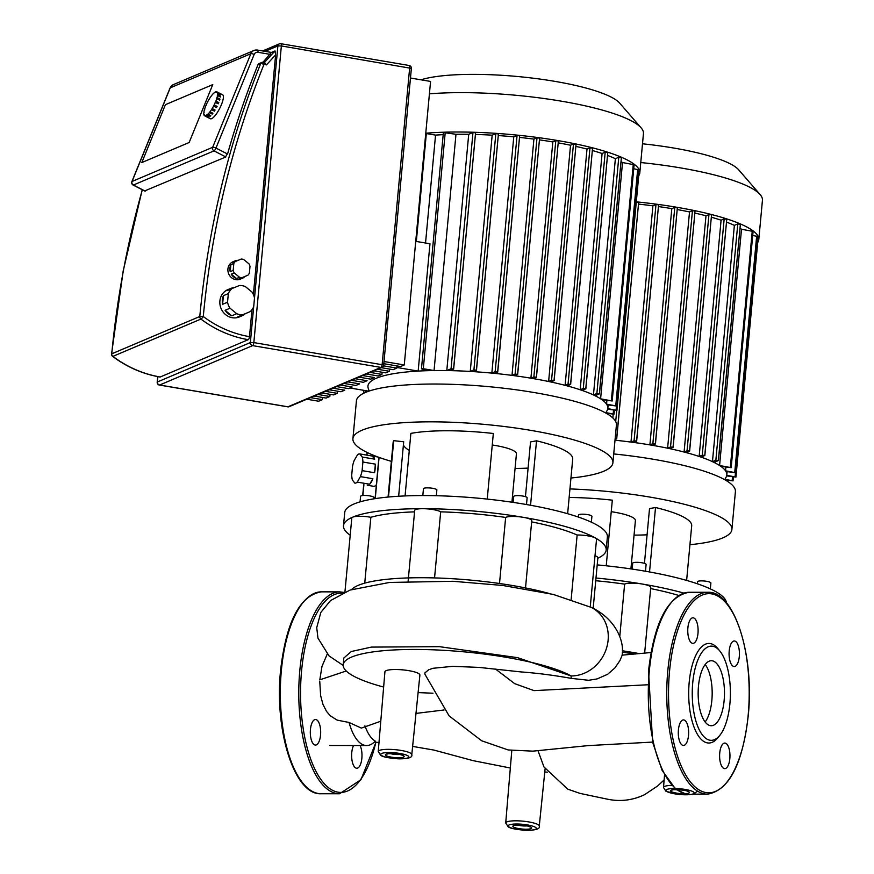 <?xml version="1.0" encoding="UTF-8"?>
<svg xmlns="http://www.w3.org/2000/svg" width="874" height="874" viewBox="0 0 874 874"><rect width="100%" height="100%" fill="white"/><g stroke="black" fill="none" stroke-linecap="round" stroke-linejoin="round"><path stroke-width="1.31" d="M425.769 133.219A130.554 26.351 5.3 0 1 557.776 140.561A130.554 26.351 5.3 0 1 639.801 172.954A130.554 26.351 5.3 0 1 638.708 175.816M429.418 93.846A130.554 26.351 5.3 0 1 561.436 101.187A130.554 26.351 5.3 0 1 641.166 127.91A130.554 26.351 5.3 0 1 643.45 133.58L639.801 172.954M641.166 127.91L619.655 103.099A106.333 21.468 -174.7 0 0 554.728 81.337A106.333 21.468 -174.7 0 0 420.984 79.807M605.748 413.009L607.201 410.321A120.459 24.319 -174.7 0 0 607.659 409.196L616.957 410.376L607.791 408.628A120.459 24.319 5.3 0 1 607.659 409.196M607.791 408.628A120.459 24.319 -174.7 0 0 607.834 408.289A120.459 24.319 -174.7 0 0 606.96 404.782L616.607 406.028L606.556 404.127A120.459 24.319 5.3 0 1 606.96 404.782M606.895 400.478L606.556 404.127A120.459 24.319 -174.7 0 0 601.76 399.604L612.193 400.98L600.602 398.817A120.459 24.319 5.3 0 1 601.76 399.604M620.999 161.624A120.459 24.319 5.3 0 1 622.517 162.553L600.602 398.817A120.459 24.319 -174.7 0 0 595.096 395.736A120.459 24.319 5.3 0 0 593.457 394.95A120.459 24.319 -174.7 0 0 582.106 390.427A120.459 24.319 5.3 0 0 580.172 389.771A120.459 24.319 -174.7 0 0 567.248 385.904A120.459 24.319 5.3 0 0 565.096 385.336A120.459 24.319 -174.7 0 0 550.948 381.993A120.459 24.319 5.3 0 0 548.621 381.501A120.459 24.319 -174.7 0 0 533.402 378.617A120.459 24.319 5.3 0 0 532.157 378.398A120.459 24.319 5.3 0 0 530.9 378.191A120.459 24.319 -174.7 0 0 514.655 375.733L517.681 374.411L515.092 374.072L512 375.383A120.459 24.319 5.3 0 1 514.655 375.733M519.506 137.415A120.459 24.319 5.3 0 1 533.916 139.119L512 375.383A120.459 24.319 -174.7 0 0 494.684 373.384L497.743 372.04L495.154 371.701L491.844 373.111A120.459 24.319 5.3 0 1 494.684 373.384M498.267 135.557A120.459 24.319 5.3 0 1 513.77 136.836L491.844 373.111A120.459 24.319 -174.7 0 0 473.304 371.625L476.494 370.226L473.916 369.888L470.256 371.439A120.459 24.319 5.3 0 1 473.304 371.625M475.412 134.443A120.459 24.319 5.3 0 1 492.171 135.175L470.256 371.439A120.459 24.319 -174.7 0 0 450.143 370.62L453.65 369.09L451.06 368.752L446.8 370.565A120.459 24.319 5.3 0 1 450.143 370.62M446.8 370.565A120.459 24.319 -174.7 0 0 434.05 370.543L455.977 134.279A120.459 24.319 5.3 0 1 468.715 134.301L446.8 370.565M430.915 370.598A120.459 24.319 5.3 0 1 434.05 370.543L423.3 368.719L421.465 368.806L422.317 369.145L430.915 370.598A120.459 24.319 -174.7 0 0 418.165 371.089A120.459 24.319 -174.7 0 0 368.194 388.154L369.123 391.06M539.433 139.873A120.459 24.319 5.3 0 1 552.827 141.927L530.9 378.191L533.872 376.934L536.461 377.273L533.402 378.617M558.213 142.855A120.459 24.319 5.3 0 1 570.536 145.237L548.621 381.501L551.549 380.266L554.127 380.594L550.948 381.993M575.857 146.384A120.459 24.319 5.3 0 1 587.011 149.072L565.096 385.336L568.056 384.079L570.646 384.418L567.248 385.904M592.343 150.514A120.459 24.319 5.3 0 1 602.088 153.496L580.172 389.771L583.275 388.449L585.853 388.788L582.106 390.427M607.506 155.419A120.459 24.319 5.3 0 1 615.383 158.686L593.457 394.95L596.876 393.508L599.466 393.846L595.096 395.736M425.54 243.016L435.547 135.109A120.459 24.319 5.3 0 1 443.194 134.662M415.729 241.344L429.975 243.77L418.165 371.089L396.883 367.473M368.784 391.181L349.939 387.98M425.736 133.471L435.547 135.109M492.171 135.175L495.831 133.624L498.42 133.962L476.417 370.117M513.77 136.836L517.069 135.437L519.659 135.776L497.656 371.942M533.916 139.119L537.007 137.808L539.597 138.147L517.605 374.312M552.827 141.927L555.798 140.67L558.377 140.998L536.385 377.164M570.536 145.237L573.464 144.002L576.053 144.33L554.05 380.496M587.011 149.072L589.972 147.815L592.561 148.154L570.569 384.32M602.088 153.496L605.19 152.185L607.78 152.524L585.777 388.69M615.383 158.686L618.792 157.244L621.381 157.582L599.378 393.737M622.517 162.553L634.109 164.716L612.193 400.98M633.737 168.758L638.523 169.753L616.607 406.028M606.141 413.227L614.04 414.178L605.955 412.615M363.77 393.224L363.857 390.339M638.02 173.773L638.872 174.112L616.957 410.376M421.465 368.806L443.391 132.542L455.977 134.279M468.715 134.301L472.976 132.487L475.565 132.826L453.573 368.981M636.294 201.839A130.554 26.351 5.3 0 1 758.785 239.651A130.554 26.351 5.3 0 1 757.703 242.513M640.773 162.542A130.554 26.351 5.3 0 1 760.151 194.607A130.554 26.351 5.3 0 1 762.445 200.266L758.785 239.651M724.732 479.706L726.185 477.018A120.459 24.319 -174.7 0 0 726.644 475.893L735.941 477.073L726.775 475.325A120.459 24.319 5.3 0 1 726.644 475.893M726.775 475.325A120.459 24.319 -174.7 0 0 726.818 474.975A120.459 24.319 -174.7 0 0 725.955 471.479L735.591 472.714L725.54 470.824A120.459 24.319 5.3 0 1 725.955 471.479M725.879 467.175L725.54 470.824A120.459 24.319 -174.7 0 0 720.744 466.301L731.177 467.677L719.586 465.514A120.459 24.319 5.3 0 1 720.744 466.301M739.994 228.311A120.459 24.319 5.3 0 1 741.502 229.25L719.586 465.514A120.459 24.319 -174.7 0 0 714.08 462.433A120.459 24.319 5.3 0 0 712.452 461.647A120.459 24.319 -174.7 0 0 701.09 457.124A120.459 24.319 5.3 0 0 699.156 456.457A120.459 24.319 -174.7 0 0 686.232 452.601A120.459 24.319 5.3 0 0 684.08 452.033A120.459 24.319 -174.7 0 0 669.932 448.69A120.459 24.319 5.3 0 0 667.605 448.198A120.459 24.319 -174.7 0 0 652.386 445.314A120.459 24.319 5.3 0 0 649.895 444.888A120.459 24.319 -174.7 0 0 633.639 442.43L636.665 441.108L634.076 440.769L630.984 442.08A120.459 24.319 5.3 0 1 633.639 442.43M638.49 204.112A120.459 24.319 5.3 0 1 652.911 205.816L630.984 442.08A120.459 24.319 -174.7 0 0 615.012 440.212M613.198 414.352L612.86 417.98M658.428 206.559A120.459 24.319 5.3 0 1 671.811 208.624L649.895 444.888L652.867 443.631L655.445 443.959L652.386 445.314M677.197 209.552A120.459 24.319 5.3 0 1 689.52 211.934L667.605 448.198L670.533 446.953L673.122 447.291L669.932 448.69M694.841 213.081A120.459 24.319 5.3 0 1 705.995 215.769L684.08 452.033L687.04 450.776L689.63 451.115L686.232 452.601M711.327 217.211A120.459 24.319 5.3 0 1 721.083 220.193L699.156 456.457L702.259 455.146L704.848 455.485L701.09 457.124M726.491 222.105A120.459 24.319 5.3 0 1 734.368 225.383L712.452 461.647L715.861 460.205L718.45 460.532L714.08 462.433M615.077 439.48L616.727 438.737L615.187 438.322M652.911 205.816L655.992 204.505L658.581 204.844L636.589 440.999M671.811 208.624L674.783 207.357L677.361 207.695L655.369 443.861M689.52 211.934L692.448 210.689L695.038 211.027L673.046 447.193M705.995 215.769L708.956 214.512L711.545 214.851L689.553 451.006M721.083 220.193L724.175 218.882L726.764 219.221L704.772 455.376M734.368 225.383L737.776 223.941L740.365 224.268L718.373 460.434M741.502 229.25L753.093 231.413L731.177 467.677M725.125 479.924L733.024 480.875L724.939 479.313M636.272 202.08L638.643 202.473L616.651 438.639M752.722 235.445L757.507 236.45L735.591 472.714M757.015 240.47L757.856 240.809L735.941 477.073M760.151 194.607L738.65 169.785A106.333 21.468 -174.7 0 0 642.51 143.795M391.366 461.363A130.554 26.351 5.3 0 1 363.54 450.58A130.554 26.351 5.3 0 1 352.921 438.65A130.554 26.351 5.3 0 1 457.801 422.513A130.554 26.351 5.3 0 1 602.295 450.842A130.554 26.351 5.3 0 1 612.914 462.772A130.554 26.351 5.3 0 1 570.951 478.023M352.921 438.65L356.428 400.849A130.554 26.351 5.3 0 1 461.308 384.713A130.554 26.351 5.3 0 1 605.802 413.041A130.554 26.351 5.3 0 1 616.421 424.972L612.914 462.772M373.853 498.857L373.974 497.568A6.73 1.355 -174.7 0 0 373.427 496.945A6.73 1.355 -174.7 0 0 365.977 495.492A6.73 1.355 -174.7 0 0 360.569 496.323L360.055 501.873M436.323 495.722L436.858 489.975A6.73 1.355 -174.7 0 0 436.312 489.364A6.73 1.355 -174.7 0 0 428.861 487.9A6.73 1.355 -174.7 0 0 423.453 488.73L422.819 495.558M526.498 504.538L527.131 497.732A6.73 1.355 -174.7 0 0 526.585 497.12A6.73 1.355 -174.7 0 0 519.134 495.656A6.73 1.355 -174.7 0 0 513.726 496.487L513.18 502.397M591.359 522.193L591.906 516.294A6.73 1.355 -174.7 0 0 591.359 515.682A6.73 1.355 -174.7 0 0 583.908 514.218A6.73 1.355 -174.7 0 0 578.501 515.048L578.315 517.058M492.259 444.997A33.649 6.795 5.3 0 1 513.683 450.744A33.649 6.795 5.3 0 1 516.425 453.825L511.935 502.211M350.201 535.227A131.898 26.624 5.3 0 1 343.493 525.678A131.898 26.624 5.3 0 1 352.746 517.146A131.898 26.624 5.3 0 1 422.776 508.69A131.898 26.624 5.3 0 1 523.308 517.332A131.898 26.624 5.3 0 1 595.434 538.002A131.898 26.624 5.3 0 1 606.174 550.052A131.898 26.624 5.3 0 1 597.827 558.202M606.174 550.052L607.386 536.92A131.898 26.624 -174.7 0 0 596.658 524.87A131.898 26.624 -174.7 0 0 450.678 496.246A131.898 26.624 -174.7 0 0 344.717 512.557L343.493 525.678M593.162 608.424L597.871 557.721A13.46 2.72 -174.7 0 0 595.008 555.733M590.256 606.895L596.538 539.225A13.46 2.72 -174.7 0 0 595.434 538.002A13.46 2.72 -174.7 0 0 577.135 535.008A118.438 23.915 -174.7 0 0 531.643 521.876M414.549 511.869A118.438 23.915 -174.7 0 0 370.849 517.288A13.46 2.72 -174.7 0 0 352.746 517.146A13.46 2.72 -174.7 0 0 351.796 518.009L344.935 592.015M525.438 588.781L531.763 520.664A13.46 2.72 -174.7 0 0 523.308 517.332A13.46 2.72 -174.7 0 0 505.642 517.43A118.438 23.915 -174.7 0 0 440.682 511.847A13.46 2.72 -174.7 0 0 422.776 508.69A13.46 2.72 -174.7 0 0 414.691 510.427L408.125 581.177M571.159 599.389L577.135 535.008M499.513 583.504L505.642 517.43M440.682 511.847L434.553 577.911M370.849 517.288L364.742 583.144M388.056 497.066L393.125 442.386A90.175 18.201 5.3 0 1 393.715 440.66L403.701 441.785L398.653 496.257M403.417 444.91A80.08 16.169 -174.7 0 0 409.294 450.405M393.715 440.66L388.493 497.022M530.551 505.259L536.527 440.813L530.529 441.927L525.449 496.651M536.527 440.813A90.175 18.201 5.3 0 1 572.71 459.047L567.641 513.726M487.233 499.098L493.329 433.482A90.175 18.201 5.3 0 0 410.867 433.395L405.066 495.929M515.07 468.431A80.08 16.169 -174.7 0 0 528.104 468.103M569.935 488.916A130.554 26.351 5.3 0 1 721.279 517.539A130.554 26.351 5.3 0 1 731.899 529.469A130.554 26.351 5.3 0 1 689.936 544.71M613.734 453.934A130.554 26.351 5.3 0 1 724.786 479.739A130.554 26.351 5.3 0 1 735.405 491.669L731.899 529.469M645.482 571.235L646.115 564.429A6.73 1.355 -174.7 0 0 645.569 563.817A6.73 1.355 -174.7 0 0 638.118 562.353A6.73 1.355 -174.7 0 0 632.71 563.184L632.164 569.094M710.344 588.879L710.89 582.991A6.73 1.355 -174.7 0 0 710.344 582.379A6.73 1.355 -174.7 0 0 702.893 580.915A6.73 1.355 -174.7 0 0 697.485 581.745L697.299 583.756M611.243 511.683A33.649 6.795 5.3 0 1 632.678 517.441A33.649 6.795 5.3 0 1 635.409 520.511L630.919 568.908M595.981 578.02A131.898 26.624 5.3 0 1 642.292 584.029A131.898 26.624 5.3 0 1 683.839 593.096M726.392 602.809A131.898 26.624 -174.7 0 0 715.642 591.567A131.898 26.624 -174.7 0 0 597.204 564.899M644.641 653.162L650.748 587.361A13.46 2.72 -174.7 0 0 642.292 584.029A13.46 2.72 -174.7 0 0 624.626 584.127A118.438 23.915 -174.7 0 0 595.729 580.729M678.737 595.456A118.438 23.915 -174.7 0 0 650.638 588.573M619.764 636.578L624.626 584.127M649.535 571.957L655.522 507.51L649.513 508.613L644.444 563.348M655.522 507.51A90.175 18.201 5.3 0 1 691.695 525.733L686.625 580.412M569.149 497.47A90.175 18.201 5.3 0 1 612.313 500.179L606.228 565.795M634.054 535.117A80.08 16.169 -174.7 0 0 647.088 534.801M228.333 293.609L227.535 302.218L222.597 304.316A14.803 13.58 -113 0 1 222.367 299.902A14.803 13.58 -113 0 1 223.394 295.707L228.333 293.609A14.803 13.58 -113 0 1 231.85 288.639L226.901 290.736A14.803 13.58 -113 0 1 230.299 288.595A14.803 13.58 -113 0 1 234.254 287.644M231.85 288.639L239.323 285.536A14.803 13.58 -113 0 1 245.332 286.563L252.007 292.058A14.803 13.58 -113 0 1 254.498 298.056L253.7 306.665A14.803 13.58 -113 0 1 250.193 311.625L237.772 316.825L250.193 311.625M245.244 313.722A14.803 13.58 -113 0 1 241.847 315.864L239.378 316.912A14.803 13.58 -113 0 1 225.623 314.651A14.803 13.58 -113 0 1 219.898 300.951A14.803 13.58 -113 0 1 227.819 289.644L230.299 288.595M233.806 263.587L233.172 270.405L230.212 271.661A9.417 8.642 -113 0 1 229.906 268.143A9.417 8.642 -113 0 1 230.845 264.844L233.806 263.587A9.417 8.642 -113 0 1 235.27 261.523L232.298 262.779A9.417 8.642 -113 0 1 234.942 260.955A9.417 8.642 -113 0 1 238.165 260.321M235.27 261.523L241.191 259.065A9.417 8.642 -113 0 1 243.682 259.491L248.97 263.85A9.417 8.642 -113 0 1 250.008 266.33L249.374 273.158A9.417 8.642 -113 0 1 247.91 275.212L239.028 278.926L247.91 275.212M244.949 276.468A9.417 8.642 -113 0 1 242.295 278.303L240.317 279.134A9.417 8.642 -113 0 1 231.566 277.703A9.417 8.642 -113 0 1 227.917 268.984A9.417 8.642 -113 0 1 232.965 261.785L234.942 260.955M236.537 278.511L231.239 274.141L234.21 272.885L239.498 277.255L236.537 278.511A9.417 8.642 -113 0 1 231.239 274.141M242.295 278.303A9.417 8.642 -113 0 1 239.028 278.926M230.212 271.661L230.845 264.844M241.989 277.67A9.417 8.642 -113 0 1 239.498 277.255M234.21 272.885A9.417 8.642 -113 0 1 233.172 270.405M241.847 315.864A14.803 13.58 -113 0 1 237.772 316.825M231.763 315.809L225.088 310.303L230.037 308.205L236.712 313.711L231.763 315.809A14.803 13.58 -113 0 1 225.088 310.303M222.597 304.316L223.394 295.707M242.71 314.727A14.803 13.58 -113 0 1 236.712 313.711M230.037 308.205A14.803 13.58 -113 0 1 227.535 302.218M212.753 84.625L189.145 142.506L141.807 162.564L165.426 104.672L212.753 84.625L189.145 142.506L141.807 162.564L165.426 104.672L212.753 84.625M410.474 78.026L430.565 81.435L404.269 364.961L384.178 361.552M383.97 363.726L400.543 366.534L404.269 364.961M397.025 365.933L396.829 368.107L383.631 365.867M381.239 367.67L393.103 369.691L396.829 368.107M389.586 369.09L389.378 371.264L377.524 369.254M373.799 370.827L385.663 372.837L389.378 371.264M382.146 372.248L381.938 374.422L370.084 372.4M366.359 373.985L378.213 375.995L381.938 374.422M358.919 377.131L370.773 379.152L374.498 377.568L362.634 375.558M351.468 380.288L363.333 382.299L367.058 380.725L355.194 378.715M344.028 383.446L355.893 385.456L359.607 383.883L347.754 381.862M336.588 386.592L348.442 388.613L352.167 387.029L340.314 385.019M329.148 389.749L341.002 391.76L344.727 390.186L332.863 388.176M337.484 391.17L337.288 393.344L325.423 391.323M321.708 392.907L333.562 394.917L337.288 393.344M330.044 394.316L329.837 396.49L317.983 394.48M314.258 396.053L326.122 398.074L329.837 396.49M322.604 397.473L322.397 399.647L310.543 397.637M306.818 399.21L318.671 401.221L322.397 399.647M271.443 52.44L275.037 50.921L275.627 54.876L253.394 294.549M251.985 309.68L249.483 336.643A2.688 0.929 99.6 0 1 248.249 339.68L160.215 376.989A2.688 0.929 99.6 0 1 160.008 377.022A2.688 0.929 99.6 0 1 159.822 376.923M249.483 336.643A111.708 102.433 -113 0 1 203.271 316.519L199.785 316.508A2.688 2.469 67 0 0 200.922 319.076A2.688 0.579 -53.1 0 0 203.271 316.519A914.783 838.767 -113 0 1 263.959 64.447A2.688 0.929 -80.4 0 0 263.413 62.207A2.688 0.929 -80.4 0 0 263.205 62.24A2.688 2.469 67 0 0 260.649 63.693A2.688 0.787 21.9 0 1 263.959 64.447L266.472 64.873L264.483 62.458M254.148 54.461A4.042 3.704 -113 0 1 257.983 52.298A2.688 0.929 -80.4 0 0 257.437 50.069A2.688 0.929 -80.4 0 0 257.229 50.091A6.73 6.173 67 0 0 253.995 50.463A6.73 6.173 67 0 0 250.86 53.696A2.688 0.798 -157.8 0 1 254.148 54.461L215.965 148.077A2.688 0.798 -157.8 0 0 212.666 147.313A2.688 2.469 67 0 0 214.01 150.874A2.688 0.721 -62.9 0 0 215.965 148.077L227.557 154.01A917.471 841.236 67 0 1 257.928 64.851A2.688 2.469 -113 0 1 259.196 63.54L261.916 62.382A2.688 2.688 0 0 1 263.413 62.207L264.713 62.436M271.333 52.484L263.074 62.174M132.979 184.775A2.688 0.721 -62.9 0 0 133.132 185.048A2.688 0.721 -62.9 0 0 133.383 185.037L214.01 150.874L225.853 156.949L144.789 190.882M227.753 153.081L225.525 156.916M206.166 105.383L206.002 105.295A13.46 3.616 117.1 0 1 207.193 102.717L207.193 102.717M207.357 102.793L207.815 101.515A13.46 3.616 117.1 0 1 209.214 99.046L209.378 99.133M209.214 99.046L209.902 97.954A13.46 3.616 117.1 0 1 211.377 95.845L211.574 95.943M211.377 95.845L212.065 94.971A13.46 3.616 117.1 0 1 213.475 93.42L213.748 93.551M213.475 93.42L214.097 92.852A13.46 3.616 117.1 0 1 215.31 92.01L215.649 92.185M215.31 92.01L215.802 91.803A13.46 3.616 117.1 0 1 216.686 91.759L219.571 93.234A13.46 3.616 117.1 0 1 219.724 93.3A13.46 3.616 117.1 0 1 219.887 93.398L217.003 91.923A13.46 3.616 117.1 0 1 217.473 92.677L220.357 94.163A13.46 3.616 117.1 0 1 220.467 94.687L217.582 93.212A13.46 3.616 117.1 0 1 217.604 94.698L220.488 96.173A13.46 3.616 117.1 0 1 220.379 97.014L217.495 95.528A13.46 3.616 117.1 0 1 217.058 97.593L219.942 99.079A13.46 3.616 117.1 0 1 219.625 100.139L216.741 98.664A13.46 3.616 117.1 0 1 215.889 101.111L218.773 102.586A13.46 3.616 117.1 0 1 218.533 103.176A13.46 3.616 117.1 0 1 218.282 103.777L215.157 102.4L215.889 101.111M219.724 93.3L222.608 94.774A13.46 3.616 117.1 0 1 221.417 104.662A13.46 3.616 117.1 0 1 210.328 118.733L207.444 117.258A13.46 3.616 117.1 0 1 207.302 117.16M217.003 91.923L216.697 92.513L216.686 91.759M217.495 95.528L217.604 94.698M217.265 95.113L220.117 96.872M216.741 98.664L217.058 97.593M216.752 97.877L219.636 99.352L219.44 100.04M215.638 101.209L218.522 102.684L218.118 103.689M214.206 104.88L217.091 106.366A13.46 3.616 117.1 0 1 216.479 107.557L213.442 105.994L214.206 104.88A13.46 3.616 117.1 0 0 215.397 102.302M216.938 106.278L216.479 107.557M213.442 105.994L216.326 107.48M212.185 108.551L215.07 110.026A13.46 3.616 117.1 0 1 214.392 111.118L211.508 109.632L212.185 108.551A13.46 3.616 117.1 0 0 213.595 106.082M214.906 109.949L214.392 111.118M211.453 109.381L214.338 110.856M210.022 111.752L212.906 113.227A13.46 3.616 117.1 0 1 212.218 114.101L209.334 112.626L210.022 111.752A13.46 3.616 117.1 0 0 211.508 109.632M212.71 113.128L212.218 114.101M209.389 112.211L212.273 113.696M207.925 114.177L210.809 115.652A13.46 3.616 117.1 0 1 210.186 116.22L207.302 114.745L207.925 114.177A13.46 3.616 117.1 0 0 209.334 112.626M210.536 115.521L210.186 116.22M207.455 114.221L210.339 115.707M206.1 115.587L208.984 117.061A13.46 3.616 117.1 0 1 208.482 117.269L205.598 115.794L206.33 115.007L206.1 115.587A13.46 3.616 117.1 0 0 207.302 114.745M205.598 115.794A13.46 3.616 117.1 0 1 204.724 115.838L204.702 115.084L204.724 115.838L207.608 117.313A13.46 3.616 117.1 0 1 207.444 117.258M204.155 114.56L203.926 114.909A13.46 3.616 117.1 0 0 204.396 115.674M204.166 112.2L203.806 112.899A13.46 3.616 117.1 0 0 203.817 114.385M204.855 109.031L204.352 109.993A13.46 3.616 117.1 0 0 203.904 112.058M206.002 105.295L205.521 106.486A13.46 3.616 117.1 0 0 204.658 108.933M357.204 482.109L360.405 476.614L372.87 478.733L369.658 484.218L357.204 482.109A14.803 5.102 99.6 0 1 354.833 483.125A14.803 5.102 99.6 0 1 354.811 483.114L352.408 480.001A14.803 5.102 99.6 0 1 351.719 475.03L352.517 466.421A14.803 5.102 99.6 0 1 354.221 460.434L357.433 454.939A14.803 5.102 99.6 0 1 359.793 453.934A14.803 5.102 99.6 0 1 359.815 453.934L372.269 456.053A14.803 5.102 99.6 0 1 374.684 459.167L362.218 457.047A14.803 5.102 99.6 0 1 362.907 462.018L375.361 464.138A14.803 5.102 99.6 0 1 375.208 468.333A14.803 5.102 99.6 0 1 374.564 472.747L362.109 470.627L362.907 462.018M372.269 456.053L374.684 459.167M362.218 457.047L359.815 453.934L378.06 457.026M375.361 464.138L374.564 472.747M372.87 478.733A14.803 5.102 99.6 0 1 369.658 484.218M376.366 484.764A14.803 5.102 99.6 0 1 373.526 486.294L367.277 485.234M362.109 470.627A14.803 5.102 99.6 0 1 360.405 476.614M395.474 669.517A17.556 3.54 -174.7 0 0 384.921 671.789L378.234 751.52A16.846 3.398 5.3 0 1 388.362 749.346A16.846 3.398 5.3 0 1 410.419 753.093A16.846 3.398 5.3 0 1 411.785 754.633L419.891 675.034A17.556 3.54 -174.7 0 0 395.474 669.517M571.17 678.366L571.17 675.963A119.356 24.101 -174.7 0 0 439.076 650.07A119.356 24.101 -174.7 0 0 343.187 664.819L343.821 658.035L351.261 651.523L371.395 647.099L439.382 646.662L517.55 657.652L571.17 675.963A36.774 32.797 -60.7 0 0 606.665 647.7A36.774 32.797 -60.7 0 0 591.392 607.452C615.853 618.868 624.801 641.844 622.059 655.511L619.917 660.624L614.87 667.954L607.649 674.28L597.128 678.912L588.661 680.289L571.17 678.366C553.646 675.231 536.942 673.089 521.057 671.931L479.116 667.408L452.71 666.327L432.958 668.293L428.741 669.724L424.895 672.893L424.862 674.138L449.116 715.893L481.683 740.781L508.165 749.958L532.79 751.148L588.169 745.609L652.605 742.081M432.98 693.224L418.1 692.59M343.187 664.819A119.356 24.101 -174.7 0 0 383.642 687.062M319.742 681.163L320.638 695.66L322.932 704.291L326.505 711.37L330.285 715.795L337.178 720.121L349.065 722.47L361.355 728.097M327.215 654.123L321.982 666.403L319.808 679.841M364.928 725.846C367.714 733.592 371.155 738.683 375.252 741.119A52.691 21.337 90.1 0 1 366.676 745.544A52.691 21.337 90.1 0 1 349.065 722.47M622.299 650.759A119.356 24.101 5.3 0 1 639.484 653.654M351.588 589.546A119.356 24.101 5.3 0 1 430.172 577.812A119.356 24.101 5.3 0 1 548.664 593.337M714.255 661.531A32.502 13.165 90.1 0 0 711.36 660.722A32.502 13.165 90.1 0 0 698.239 689.608A32.502 13.165 90.1 0 0 708.377 724.928A32.502 13.165 90.1 0 0 711.283 725.737A32.502 13.165 90.1 0 0 724.393 696.851A32.502 13.165 90.1 0 0 714.255 661.531M719.815 650.999L717.838 648.584A49.796 20.168 90.1 0 0 713.359 644.662A49.796 20.168 90.1 0 0 689.204 682.212A49.796 20.168 90.1 0 0 704.357 741.797A49.796 20.168 90.1 0 0 717.74 737.885L719.717 735.471A47.109 19.075 90.1 0 0 730.391 693.246A47.109 19.075 90.1 0 0 719.815 650.999A47.109 19.075 90.1 0 0 715.577 647.284A47.109 19.075 90.1 0 0 692.732 682.812A47.109 19.075 90.1 0 0 707.055 739.175A47.109 19.075 90.1 0 0 719.717 735.471M719.739 753.027A12.782 5.178 90.1 0 0 724.764 768.639A12.782 5.178 90.1 0 0 729.823 758.687A12.782 5.178 90.1 0 0 724.797 743.064A12.782 5.178 90.1 0 0 719.739 753.027M733.1 666.228A12.782 5.178 90.1 0 0 734.236 666.545A12.782 5.178 90.1 0 0 739.393 655.183A12.782 5.178 90.1 0 0 735.405 641.287A12.782 5.178 90.1 0 0 734.269 640.97A12.782 5.178 90.1 0 0 729.113 652.332A12.782 5.178 90.1 0 0 733.1 666.228M697.976 633.431A12.782 5.178 90.1 0 0 692.951 617.809A12.782 5.178 90.1 0 0 687.893 627.772A12.782 5.178 90.1 0 0 692.918 643.384A12.782 5.178 90.1 0 0 697.976 633.431M684.626 720.231A12.782 5.178 90.1 0 0 683.479 719.914A12.782 5.178 90.1 0 0 678.322 731.265A12.782 5.178 90.1 0 0 682.31 745.161A12.782 5.178 90.1 0 0 683.446 745.478A12.782 5.178 90.1 0 0 688.603 734.116A12.782 5.178 90.1 0 0 684.626 720.231M705.132 721.957A32.502 13.165 90.1 0 0 712.179 693.235A32.502 13.165 90.1 0 0 705.198 664.491M360.088 745.533A12.782 5.178 -89.9 0 1 361.858 758.282A12.782 5.178 -89.9 0 1 356.8 768.235A12.782 5.178 -89.9 0 1 351.763 752.623A12.782 5.178 -89.9 0 1 353.555 745.533M316.65 719.815A12.782 5.178 -89.9 0 1 320.638 733.712A12.782 5.178 -89.9 0 1 315.481 745.074A12.782 5.178 -89.9 0 1 314.334 744.757A12.782 5.178 -89.9 0 1 310.346 730.861A12.782 5.178 -89.9 0 1 315.514 719.499A12.782 5.178 -89.9 0 1 316.65 719.815M426.337 133.547L416.33 241.453M495.831 133.624L473.916 369.888M517.069 135.437L495.154 371.701M537.007 137.808L515.092 374.072M555.798 140.67L533.872 376.934M573.464 144.002L551.549 380.266M589.972 147.815L568.056 384.079M605.19 152.185L583.275 388.449M618.792 157.244L596.876 393.508M633.268 164.378L611.352 400.642M637.67 169.425L615.755 405.689M616.476 406.126L616.104 410.048M613.526 410.19L613.187 413.839M607.692 413.5L607.638 414.123M365.66 390.645L365.496 392.437M472.976 132.487L451.06 368.752M445.227 132.455L423.3 368.719M616.727 410.507L615.7 421.574M655.992 204.505L634.076 440.769M674.783 207.357L652.867 443.631M692.448 210.689L670.533 446.953M708.956 214.512L687.04 450.776M724.175 218.882L702.259 455.146M737.776 223.941L715.861 460.205M752.252 231.075L730.336 467.339M756.666 236.122L734.739 472.386M735.46 472.823L735.1 476.734M732.51 476.887L732.172 480.536M726.687 480.187L726.622 480.809M145.237 191.111L133.383 185.037A2.688 2.469 -113 0 1 132.05 181.475A2.688 0.798 -157.8 0 0 131.865 181.639A2.688 0.798 -157.8 0 0 131.908 181.945M112.626 356.395A2.688 0.579 -53.1 0 0 112.877 356.384A2.688 2.469 -113 0 1 111.752 353.817L111.555 353.992A2.688 2.688 0 0 0 112.626 356.395C127.091 367.167 142.888 374.05 160.008 377.022M253.842 342.575L250.357 342.575A2.688 2.469 67 0 0 252.608 345.623A2.688 0.929 -80.4 0 0 253.842 342.575L281.362 45.94A2.688 0.929 -80.4 0 0 280.827 43.7A2.688 0.929 -80.4 0 0 280.62 43.733A2.688 2.469 67 0 0 277.877 45.929L281.362 45.94L411.37 68.391A2.688 2.688 0 0 0 409.141 65.484A2.688 0.929 99.6 0 1 409.677 67.724L382.156 364.36A2.688 0.929 99.6 0 1 380.933 367.408A2.688 2.469 67 0 0 382.222 367.255A2.688 2.688 0 0 0 383.85 365.026L253.842 342.575M383.664 365.201L411.37 68.391M159.177 384.91A2.688 0.929 -80.4 0 0 159.418 385.052L287.732 406.836A2.688 2.688 0 0 0 289.239 406.661A2.688 2.469 -113 0 1 287.939 406.803L159.625 385.019A2.688 2.469 -113 0 1 157.375 381.971L157.189 382.146A2.688 2.688 0 0 0 159.418 385.052A2.688 0.929 -80.4 0 0 159.625 385.019L252.608 345.623L380.933 367.408L287.939 406.803A2.688 0.929 99.6 0 1 287.732 406.836A2.688 0.929 99.6 0 1 287.546 406.738M408.934 65.517A2.688 0.929 99.6 0 1 409.141 65.484L280.827 43.7A2.688 2.688 0 0 0 279.319 43.875L262.626 50.943M265.062 51.358L277.877 45.929L254.498 298.023M253.689 306.687L250.357 342.575L157.375 381.971L157.866 376.628M257.928 64.851L260.649 63.693A917.471 841.236 67 0 0 199.785 316.508L111.752 353.817A917.471 841.236 -113 0 1 142.342 189.767M266.472 64.873L275.627 54.876M275.037 50.921L264.527 62.404M160.215 376.989A114.407 104.902 -113 0 1 112.877 356.384L200.922 319.076A114.407 104.902 67 0 0 248.249 339.68M170.069 88.274A2.688 0.798 22.2 0 1 170.048 88.034A2.688 0.798 22.2 0 1 170.233 87.859A6.73 6.173 -113 0 1 173.38 84.625L170.048 88.034L131.865 181.639A2.688 2.688 0 0 0 133.132 185.048L144.964 191.111M132.05 181.475L170.233 87.859L250.86 53.696L212.666 147.313L132.05 181.475M257.983 52.298L270.208 54.374M362.874 495.525A2.688 2.447 -42.8 0 1 362.95 494.618L362.754 494.793A2.688 2.688 0 0 0 362.786 495.525M375.252 498.628L379.076 457.397M363.77 495.471A111.708 38.456 99.6 0 1 362.95 494.618A914.783 314.946 99.6 0 1 363.901 484.666M366.949 455.146A914.783 314.946 99.6 0 1 367.244 452.503M407.721 755.693A14.159 2.862 -174.7 0 0 389.181 752.547A14.159 2.862 -174.7 0 0 381.829 755.66A14.159 2.862 -174.7 0 0 400.358 758.807A14.159 2.862 -174.7 0 0 407.721 755.693M390.536 753.672A6.73 1.355 -174.7 0 0 397.67 754.535A6.73 1.355 -174.7 0 0 399.309 754.481M391.049 753.596A9.417 1.901 5.3 0 1 403.384 755.682A9.417 1.901 5.3 0 1 398.489 757.758A9.417 1.901 5.3 0 1 386.155 755.671A9.417 1.901 5.3 0 1 391.049 753.596M696.764 791.669L693.716 793.985L689.564 794.706L679.666 794.542L666.021 791.363L663.497 787.496A16.846 3.398 5.3 0 1 671.909 785.344M692.984 791.658A14.159 2.862 -174.7 0 0 674.444 788.523A14.159 2.862 -174.7 0 0 667.091 791.636A14.159 2.862 -174.7 0 0 685.62 794.783A14.159 2.862 -174.7 0 0 692.984 791.658M676.312 789.561A9.417 1.901 5.3 0 1 688.646 791.658A9.417 1.901 5.3 0 1 683.752 793.734A9.417 1.901 5.3 0 1 671.418 791.636A9.417 1.901 5.3 0 1 676.312 789.561M511.793 750.558L505.718 822.98A16.846 3.398 5.3 0 1 515.846 820.806A16.846 3.398 5.3 0 1 537.903 824.553A16.846 3.398 5.3 0 1 539.269 826.094L545.092 768.88M535.205 827.154A14.159 2.862 -174.7 0 0 516.676 824.007A14.159 2.862 -174.7 0 0 509.313 827.121A14.159 2.862 -174.7 0 0 527.841 830.267A14.159 2.862 -174.7 0 0 535.205 827.154M518.02 825.122A6.73 1.355 -174.7 0 0 525.154 825.996A6.73 1.355 -174.7 0 0 526.793 825.941M518.544 825.045A9.417 1.901 5.3 0 1 530.868 827.143A9.417 1.901 5.3 0 1 525.973 829.218A9.417 1.901 5.3 0 1 513.639 827.121A9.417 1.901 5.3 0 1 518.544 825.045M495.613 669.123L514.688 683.665L534.069 690.624L647.645 684.779M346.224 671.003L319.808 679.83M675.799 789.637A6.73 1.355 -174.7 0 0 677.022 789.921M676.989 789.637A100.947 40.87 90.1 0 0 680.038 791.647A100.947 40.87 90.1 0 0 685.227 793.701M707.743 592.277A100.947 40.87 90.1 0 0 667.791 670.893A100.947 40.87 90.1 0 0 698.49 791.669A100.947 40.87 90.1 0 0 707.514 794.171C729.036 790.478 742.627 764.215 748.275 715.38C754.513 655.391 734.422 590.693 707.743 592.277L689.28 592.266A100.947 40.87 90.1 0 0 649.327 670.871A100.947 40.87 90.1 0 0 675.635 788.534M699.845 790.358A99.603 40.324 90.1 0 0 748.166 715.26A99.603 40.324 90.1 0 0 717.871 596.101A99.603 40.324 90.1 0 0 669.55 671.199A99.603 40.324 90.1 0 0 699.845 790.358M342.149 593.26A99.603 40.324 90.1 0 0 301.585 670.784A99.603 40.324 90.1 0 0 331.88 789.954A99.603 40.324 90.1 0 0 375.864 742.223M344.05 592.397L339.767 591.873A100.947 40.87 90.1 0 0 299.815 670.489A100.947 40.87 90.1 0 0 330.525 791.265A100.947 40.87 90.1 0 0 339.549 793.767L360.929 779.717L376.006 742.234M321.086 793.745C294.396 795.329 274.316 730.642 280.554 670.642C286.202 621.807 299.782 595.544 321.304 591.851A100.947 40.87 90.1 0 0 281.362 670.467A100.947 40.87 90.1 0 0 312.062 791.243A100.947 40.87 90.1 0 0 321.086 793.745L339.549 793.767M608.14 404.979L607.834 408.289M517.681 374.411L539.597 138.147M476.494 370.226L498.42 133.962M497.743 372.04L519.659 135.776M453.65 369.09L475.565 132.826M614.04 414.178L614.389 410.343M576.053 144.33L554.127 380.594M607.78 152.524L585.853 388.788M592.561 148.154L570.646 384.418M621.381 157.582L599.466 393.846M558.377 140.998L536.461 377.273M608.555 413.642L608.468 414.637M727.124 471.676L726.818 474.975M636.665 441.108L658.581 204.844M616.727 438.737L638.643 202.473M695.038 211.027L673.122 447.291M726.764 219.221L704.848 455.485M711.545 214.851L689.63 451.115M740.365 224.268L718.45 460.532M677.361 207.695L655.445 443.959M733.024 480.875L733.373 477.029M727.55 480.339L727.452 481.334M157.702 376.596L157.189 382.146M382.222 367.255L289.239 406.661M111.555 353.992L123.212 270.842L142.222 189.713M271.497 52.451L257.437 50.069L253.995 50.463L173.38 84.625M375.077 498.661L378.912 457.342M362.754 494.793L363.726 484.633M367.08 452.426L366.785 455.114M378.234 751.52L380.758 755.387C382.921 756.982 388.908 758.129 398.697 758.84C408.366 758.883 412.736 757.474 411.785 754.633M402.357 755.431L402.313 755.409C401.527 753.814 384.494 753.322 387.346 754.054L387.685 753.792M687.576 791.385C686.789 789.79 669.757 789.288 672.609 790.02L672.947 789.768M505.718 822.98L508.242 826.848C510.405 828.443 516.392 829.59 526.181 830.3C535.849 830.333 540.219 828.934 539.269 826.094M529.863 826.902L529.797 826.87C529.01 825.274 511.989 824.772 514.83 825.504L515.168 825.253M663.497 787.496L664.546 775.03M622.102 655.15L651.032 652.517M444.058 709.972L415.98 713.413M380.78 721.236L361.224 728.14M664.131 779.958L657.587 785.999L644.52 794.706C632.798 800.278 620.595 801.797 607.911 799.284L580.03 793.406L567.783 789.167L543.989 767.001L537.947 750.58M635.376 654.036L622.288 652.222M547.332 772.19L544.786 771.971M510.329 768.006L473.129 760.653L433.941 750.078L412.626 746.407M378.999 742.496L374.28 742.092M329.76 745.5L366.676 745.544M343.165 665.409L329.05 655.926L317.961 638.129L316.727 627.641L320.824 612.434L330.547 600.558L350.059 590.059L389.509 582.445L452.961 581.286L502.681 585.46L553.308 594.429L591.392 607.452M689.28 592.266C667.758 595.948 654.167 622.212 648.519 671.046L652.627 742.19L662.11 770.387L675.22 788.523M676.618 789.637L685.118 793.701M693.148 794.149L707.514 794.171M321.304 591.851L339.767 591.873"/></g></svg>
